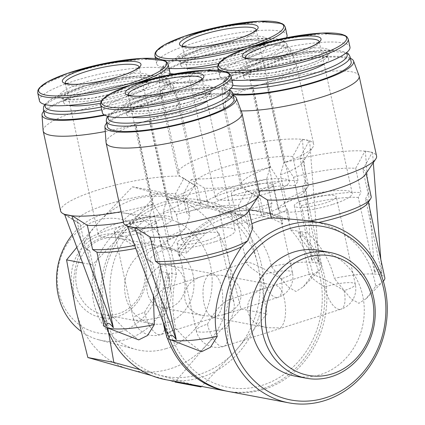 <?xml version="1.0" encoding="UTF-8"?>
<svg xmlns="http://www.w3.org/2000/svg" width="425" height="425" viewBox="0 0 425 425"><rect width="100%" height="100%" fill="white"/><g stroke="black" fill="none" stroke-linecap="round" stroke-linejoin="round"><path stroke-width="0.32" stroke-dasharray="2.12 1.59" d="M207.814 240.252A21.457 4.25 167.7 0 1 177.14 242.999A21.457 4.25 167.7 0 1 197.205 234.271A21.457 4.25 167.7 0 1 219.077 233.856A21.457 4.25 167.7 0 1 207.814 240.252M207.49 324.132C214.981 310.792 222.105 302.658 228.868 299.742C231.683 298.902 233.426 299.912 234.101 302.77C234.961 308.492 232.56 316.827 226.897 327.781A21.457 4.25 167.7 0 1 198.587 331.856A21.457 4.25 167.7 0 1 196.228 330.528A21.457 4.25 167.7 0 1 207.49 324.132A21.457 8.914 -107.6 0 0 223.683 346.412A21.457 8.914 -107.6 0 0 226.897 327.781M344.053 290.626C329.981 281.621 312.003 272.978 309.697 274.109L309.32 274.757C310.176 276.888 315.281 280.962 324.642 286.976A21.457 4.25 167.7 0 1 352.952 282.901A21.457 4.25 167.7 0 1 355.311 284.229A21.457 4.25 167.7 0 1 344.053 290.626A21.457 8.914 -107.6 0 1 340.834 309.257A21.457 21.457 0 0 0 355.311 284.229L336.228 196.701A21.457 4.25 167.7 0 1 324.966 203.097A21.457 4.25 167.7 0 1 294.297 205.843A21.457 4.25 167.7 0 1 314.357 197.12A21.457 4.25 167.7 0 1 336.228 196.701M271.288 286.827L265.232 288.208C240.438 295.093 242.186 323.85 267.628 327.68L280.25 327.93C289.595 321.04 285.759 286.333 275.559 285.504L273.333 285.637L271.288 286.827M208.388 274.996C203.262 280.925 201.785 290.349 203.963 303.275C205.955 311.562 208.994 316.28 213.079 317.422L215.3 317.289L217.345 316.099L223.407 314.718C248.2 307.838 246.452 279.082 221.011 275.246L208.388 274.996L202.327 276.377C177.533 283.263 179.281 312.019 204.722 315.855L217.345 316.099C222.472 310.176 223.948 300.746 221.77 287.821C219.778 279.538 216.739 274.821 212.654 273.673L210.433 273.806L208.388 274.996M184.546 280.824A21.457 19.051 100.7 0 0 169.904 265.636A21.457 19.051 100.7 0 0 147.215 283.204A21.457 19.051 100.7 0 0 161.973 307.812A21.457 19.051 100.7 0 0 184.546 280.824M144.909 228.422A21.457 4.25 167.7 0 1 114.24 231.168A21.457 4.25 167.7 0 1 134.3 222.44A21.457 4.25 167.7 0 1 156.172 222.025A21.457 4.25 167.7 0 1 144.909 228.422M144.585 312.301C152.076 298.961 159.2 290.833 165.962 287.911C168.778 287.072 170.521 288.081 171.195 290.939C172.056 296.661 169.655 304.996 163.997 315.95A21.457 4.25 167.7 0 1 135.681 320.025A21.457 4.25 167.7 0 1 133.322 318.697A21.457 4.25 167.7 0 1 144.585 312.301A21.457 8.914 -107.6 0 0 160.778 334.581A21.457 8.914 -107.6 0 0 163.997 315.95M281.148 278.795C267.075 269.79 249.103 261.147 246.798 262.278L246.42 262.932C247.27 265.057 252.381 269.131 261.736 275.145A21.457 4.25 167.7 0 1 290.052 271.07A21.457 4.25 167.7 0 1 292.411 272.398A21.457 4.25 167.7 0 1 281.148 278.795A21.457 8.914 -107.6 0 1 277.929 297.426A21.457 21.457 0 0 0 292.411 272.398L273.323 184.87A21.457 4.25 167.7 0 1 262.066 191.266A21.457 4.25 167.7 0 1 231.391 194.012A21.457 4.25 167.7 0 1 251.451 185.289A21.457 4.25 167.7 0 1 273.323 184.87M106.043 142.487A69.541 13.775 167.7 0 1 135.91 124.371A69.541 13.775 -12.3 0 1 142.593 122.145A69.541 13.775 -12.3 0 0 149.281 119.924L149.69 119.999A69.541 13.775 -12.3 0 0 142.593 122.145A69.541 13.775 167.7 0 1 135.495 124.291L152.92 204.212L149.483 216.341A55.633 11.023 167.7 0 1 123.415 222.302M152.92 204.212A69.541 13.775 167.7 0 1 121.109 211.714M149.483 216.341L154.764 240.566A55.633 11.023 167.7 0 1 134.624 245.406M154.764 240.566L153.776 244.03A51.659 10.237 167.7 0 1 135.724 248.354M60.621 210.965A69.541 13.775 167.7 0 1 103.227 188.376A69.541 13.775 167.7 0 1 179.679 176.168A69.541 13.775 167.7 0 1 177.772 173.809A69.541 13.775 167.7 0 1 224.373 150.083A69.541 13.775 167.7 0 1 302.032 139.32A69.541 13.775 167.7 0 1 306.021 139.873A69.541 13.775 167.7 0 1 309.219 140.675L299.965 157.85L305.246 182.081A55.633 11.023 167.7 0 1 308.263 184.694A55.633 11.023 167.7 0 1 307.615 187.117A55.633 11.023 167.7 0 1 285.701 199.043L284.713 202.507L290.668 229.803L297.994 231.179L300.581 238.494L300.071 231.572L307.397 232.948C320.896 245.129 329.864 260.265 334.294 278.348A51.659 10.237 167.7 0 1 384.822 277.796M299.965 157.85A55.633 11.023 167.7 0 1 302.983 160.464A55.633 11.023 167.7 0 1 302.334 162.887A55.633 11.023 167.7 0 1 280.42 174.813L285.701 199.043M305.246 182.081L302.595 186.989A51.659 10.237 167.7 0 1 305.214 189.348A51.659 10.237 167.7 0 1 304.608 191.595A51.659 10.237 167.7 0 1 284.713 202.507M65.067 214.471L80.134 223.938A55.633 11.023 167.7 0 1 78.71 223.252A55.633 11.023 167.7 0 1 77.116 221.324A55.633 11.023 167.7 0 1 113.65 202.544A55.633 11.023 167.7 0 1 175.621 193.651L183.866 178.351L197.285 186.782A55.633 11.023 167.7 0 1 195.867 186.102A55.633 11.023 167.7 0 1 194.268 184.168A55.633 11.023 167.7 0 1 230.807 165.394A55.633 11.023 167.7 0 1 292.777 156.501L302.032 139.32L309.219 140.675A69.541 13.775 167.7 0 1 313.666 144.181A69.541 13.775 167.7 0 1 312.858 147.209A69.541 13.775 167.7 0 1 283.858 162.685L280.42 174.813M313.57 221.489L318.219 222.525C350.71 231.843 369.888 253.05 375.748 286.142L366.233 298.594L358.881 303.312L350.8 298.562L334.294 278.348M252.806 228.124L249.629 224.782A91.396 81.143 -79.3 0 1 251.85 223.741M153.776 244.03L159.731 271.325L167.057 272.707L169.649 280.022L169.134 273.094L176.46 274.47C171.838 292.453 171.615 310.5 175.791 328.615L188.387 341.881L201.631 351.719M169.134 273.094A91.396 81.143 100.7 0 0 169.814 339.501M228.464 391.483A91.396 81.143 100.7 0 0 324.604 276.526A91.396 81.143 100.7 0 0 300.071 231.572M249.629 224.782L245.714 206.837L253.959 191.537L259.282 194.884M241.15 110.909A69.541 13.775 167.7 0 1 240.088 110.888C236.953 103.376 233.474 98.393 229.643 95.938C226.626 97.224 225.128 101.272 225.16 108.083A69.541 13.775 167.7 0 0 149.69 119.999L167.115 199.92L176.364 214.428A55.633 11.023 167.7 0 1 238.526 205.482L246.771 190.182L260.19 198.613L264.1 216.559A91.396 81.143 -79.3 0 0 242.436 223.428C232.592 222.594 220.522 225.771 206.215 232.969L199.909 238.988L186.532 253.077L184.291 242.808A51.659 10.237 167.7 0 1 199.909 238.988M238.526 205.482L242.436 223.428M43.138 130.656A69.541 13.775 167.7 0 1 86.7 108.194A69.541 13.775 167.7 0 1 162.254 96.252A69.541 13.775 167.7 0 1 160.347 93.893A69.541 13.775 167.7 0 1 160.294 93.505A69.541 13.775 167.7 0 1 225.362 65.615A69.541 13.775 167.7 0 1 296.129 63.888A69.541 13.775 167.7 0 1 296.241 64.265A69.541 13.775 167.7 0 1 266.433 82.769A69.541 13.775 167.7 0 1 259.749 84.995A69.541 13.775 167.7 0 1 266.847 82.843L266.433 82.769L283.858 162.685M359.035 75.719A69.541 13.775 167.7 0 0 266.847 82.843L284.272 162.764A69.541 13.775 167.7 0 1 364.932 151.151A69.541 13.775 167.7 0 1 368.921 151.704A69.541 13.775 167.7 0 1 372.125 152.506A69.541 13.775 167.7 0 1 376.571 156.012M307.397 232.948L301.447 205.652L298.802 201.508L293.516 177.278L284.272 162.764M260.19 198.613A55.633 11.023 167.7 0 1 258.767 197.928A55.633 11.023 167.7 0 1 257.173 195.999A55.633 11.023 167.7 0 1 279.735 181.65L270.486 167.137L253.061 87.215L252.652 87.141L270.077 167.057L266.634 179.185L271.92 203.416L270.932 206.879L273.169 217.143L280.5 218.524A91.396 81.143 100.7 0 0 260.174 211.443A91.396 81.143 100.7 0 0 177.129 251.308L179.281 256.61L179.201 251.696L186.532 253.077M289.903 220.293L276.542 214.689A51.659 10.237 167.7 0 1 287.661 210.024L289.903 220.293L282.572 218.912L282.652 223.826L280.5 218.524M287.661 210.024L285.016 205.875L279.735 181.65M241.878 112.869A69.541 13.775 167.7 0 0 240.088 110.888L257.513 190.809L253.959 191.537M258.91 190.836A69.541 13.775 167.7 0 1 257.513 190.809A69.541 13.775 167.7 0 1 259.415 193.168M245.714 206.837A55.633 11.023 167.7 0 1 248.731 209.451A55.633 11.023 167.7 0 1 248.083 211.868M106.67 123.096A67.309 13.334 167.7 0 1 167.886 99.811A67.309 13.334 167.7 0 1 233.24 95.498M233.065 94.695A67.309 13.334 167.7 0 1 222.062 89.648L223.199 105.336A69.541 13.775 167.7 0 0 223.252 105.724A69.541 13.775 167.7 0 0 225.16 108.083L242.585 187.999A69.541 13.775 167.7 0 1 240.678 185.64A69.541 13.775 167.7 0 1 270.486 167.137M167.115 199.92A69.541 13.775 167.7 0 1 242.585 187.999L246.771 190.182M258.767 197.928L242.585 187.999M176.364 214.428L181.645 238.659L184.291 242.808M169.798 249.927L178.681 234.998A51.659 10.237 167.7 0 1 167.562 239.663L169.798 249.927L177.129 251.308M167.562 239.663L168.55 236.199L163.264 211.969L166.706 199.84L149.281 119.924A69.541 13.775 167.7 0 0 179.09 101.416L196.515 181.337A69.541 13.775 167.7 0 1 195.702 184.36A69.541 13.775 167.7 0 1 166.706 199.84M105.251 131.5A69.541 13.775 167.7 0 0 135.495 124.291L135.91 124.371L153.335 204.287L162.578 218.801L167.864 243.031L170.51 247.18L176.46 274.47M223.199 105.336A69.541 13.775 167.7 0 1 253.061 87.215A69.541 13.775 167.7 0 1 259.749 84.995A69.541 13.775 167.7 0 1 252.652 87.141A69.541 13.775 167.7 0 1 177.183 99.057A69.541 13.775 167.7 0 1 178.978 101.038A69.541 13.775 167.7 0 1 179.09 101.416M276.542 214.689L268.765 213.132L261.242 214.673L264.1 216.559M282.572 218.912A91.396 81.143 100.7 0 0 262.246 211.836A91.396 81.143 100.7 0 0 179.201 251.696M290.668 229.803C301.771 241.554 309.166 256.392 312.842 274.311L303.328 286.763L295.975 291.481L287.895 286.732L271.389 266.517C265.45 235.073 235.089 208.388 213.637 202.858L205.859 201.301L198.337 202.842L201.2 204.728A91.396 81.143 100.7 0 0 179.536 211.597C169.692 210.763 157.617 213.945 143.31 221.138L137.009 227.163C109.91 248.12 105.937 285.775 112.891 316.784L125.481 330.05L138.725 339.888M165.33 379.61A91.396 81.143 100.7 0 0 261.476 264.653A91.396 81.143 100.7 0 0 199.118 199.962A91.396 81.143 100.7 0 0 119.744 234.372A91.396 81.143 100.7 0 0 106.664 327.574M167.057 272.707A91.396 81.143 100.7 0 0 163.258 322.485M166.218 334.65A91.396 81.143 100.7 0 0 167.376 338.114M227.428 391.282A91.396 81.143 100.7 0 0 322.533 276.133A91.396 81.143 100.7 0 0 297.994 231.179M153.345 295.795L159.731 271.325M197.285 186.782L201.2 204.728M175.621 193.651L179.536 211.597M266.634 179.185A55.633 11.023 167.7 0 1 204.473 188.132L208.388 206.083A91.396 81.143 100.7 0 0 186.724 212.952L182.808 195.006A55.633 11.023 167.7 0 1 185.826 197.62A55.633 11.023 167.7 0 1 185.178 200.042A55.633 11.023 167.7 0 1 163.264 211.969M204.473 188.132L191.053 179.706L182.808 195.006M183.866 178.351L179.679 176.168L195.867 186.102M270.077 167.057A69.541 13.775 167.7 0 1 194.607 178.978L177.183 99.057C174.048 91.55 170.568 86.567 166.738 84.108C163.721 85.393 162.228 89.441 162.254 96.252L179.679 176.168M43.764 111.265A67.309 13.334 167.7 0 1 113.103 86.312A67.309 13.334 167.7 0 1 173.48 86.307A67.309 13.334 167.7 0 1 138.263 106.733A67.309 13.334 167.7 0 1 104.858 115.249M191.053 179.706L194.607 178.978A69.541 13.775 167.7 0 1 196.515 181.337M178.681 234.998L184.801 228.942L189.901 216.293L186.724 212.952M208.388 206.083C218.131 206.465 231.12 207.474 247.35 209.105L255.313 210.694L273.169 217.143M169.649 280.022A87.422 77.616 100.7 0 0 209.467 380.997A87.422 77.616 100.7 0 0 307.105 350.035A87.422 77.616 100.7 0 0 300.581 238.494M140.027 369.67L201.046 386.968L235.663 350.726L266.969 313.862L257.975 265.354A88.299 78.391 100.7 0 0 203.729 204.26A88.299 78.391 100.7 0 0 127.165 228.544A88.299 78.391 100.7 0 0 104.853 313.916A88.299 78.391 100.7 0 0 159.099 375.009A88.299 78.391 100.7 0 0 235.663 350.726A88.299 78.391 100.7 0 0 257.975 265.354L245.677 216.219L158.467 191.68L127.165 228.544L92.549 264.78L104.853 313.916L107.775 328.004M295.396 376.173A63.978 56.801 100.7 0 0 362.7 295.699A63.978 56.801 100.7 0 0 319.047 250.415M76.835 247.339L97.872 223.035L132.483 186.793L219.693 211.331L245.677 216.219M219.693 211.331L228.682 259.845L240.98 308.975L266.969 313.862M132.483 186.793L158.467 191.68M82.62 262.916L92.549 264.78M240.98 308.975L206.369 345.217L175.063 382.08L151.651 375.604M100.151 235.498A42.303 37.559 100.7 0 0 81.632 306.345A42.303 37.559 100.7 0 0 145.169 286.195A42.303 37.559 100.7 0 0 100.151 235.498M121.093 331.548A57.986 51.483 -79.3 0 1 59.388 262.055A57.986 51.483 -79.3 0 1 146.476 234.435A57.986 51.483 -79.3 0 1 121.093 331.548M72.213 234.898A64.712 57.449 -79.3 0 1 122.788 212.883A64.712 57.449 -79.3 0 1 171.907 271.384A64.712 57.449 -79.3 0 1 127.76 338.975A64.712 57.449 -79.3 0 1 98.913 339.841A64.712 57.449 -79.3 0 1 80.888 331.176M166.175 348.601A67.325 59.771 -79.3 0 1 136.159 349.504A67.325 59.771 -79.3 0 1 93.378 273.078A67.325 59.771 -79.3 0 1 161.001 217.414A67.325 59.771 -79.3 0 1 212.107 278.279A67.325 59.771 -79.3 0 1 166.175 348.601M97.872 223.035A88.299 78.391 100.7 0 0 75.554 308.407A88.299 78.391 100.7 0 0 129.806 369.495A88.299 78.391 100.7 0 0 206.369 345.217A88.299 78.391 100.7 0 0 228.682 259.845A88.299 78.391 100.7 0 0 174.436 198.751A88.299 78.391 100.7 0 0 97.872 223.035M282.652 223.826A87.422 77.616 100.7 0 0 179.281 256.61M103.817 325.13A51.659 10.237 167.7 0 1 112.891 316.784M80.134 223.938L85.414 248.163A55.633 11.023 167.7 0 1 83.996 247.483A55.633 11.023 167.7 0 1 82.397 245.549A55.633 11.023 167.7 0 1 143.31 221.138M85.414 248.163L89.728 250.867A51.659 10.237 167.7 0 1 88.591 250.304A51.659 10.237 167.7 0 1 87.109 248.508A51.659 10.237 167.7 0 1 137.009 227.163M184.801 228.942A55.633 11.023 167.7 0 1 168.55 236.199M89.728 250.867L106.186 326.352M169.331 74.901A66.762 13.228 167.7 0 1 134.863 92.225A66.762 13.228 167.7 0 1 101.527 100.714M39.44 100.767A66.762 13.228 167.7 0 1 101.851 73.626A66.762 13.228 167.7 0 1 169.899 72.324M68.643 105.358A43.414 8.601 167.7 0 1 63.745 102.648A43.414 8.601 167.7 0 1 104.332 84.995A43.414 8.601 167.7 0 1 148.58 84.15A43.414 8.601 167.7 0 1 125.8 97.091A43.414 8.601 167.7 0 1 100.544 103.291M44.535 114.808A64.775 12.835 167.7 0 1 105.087 88.469A64.775 12.835 167.7 0 1 171.11 87.21A64.775 12.835 167.7 0 1 137.116 106.516A64.775 12.835 167.7 0 1 104.183 114.872M271.389 266.517A51.659 10.237 167.7 0 1 321.916 265.965A51.659 10.237 167.7 0 1 320.397 269.322A51.659 10.237 167.7 0 1 312.842 274.311M292.777 156.501L298.058 180.726L295.402 185.64L311.86 261.125C313.841 256.195 316.237 256.647 319.053 262.475L302.595 186.989M205.859 201.301A55.633 11.023 167.7 0 1 298.058 180.726M213.637 202.858A51.659 10.237 167.7 0 1 295.402 185.64M271.92 203.416A55.633 11.023 167.7 0 1 247.35 209.105M270.932 206.879A51.659 10.237 167.7 0 1 255.313 210.694M255.42 69.578A67.309 13.334 167.7 0 1 159.157 77.817A67.309 13.334 167.7 0 1 222.137 50.825A67.309 13.334 167.7 0 1 290.631 49.151A67.309 13.334 167.7 0 1 255.42 69.578M286.482 37.745A66.762 13.228 167.7 0 1 252.014 55.069A66.762 13.228 167.7 0 1 218.678 63.559M169.038 68.388A66.762 13.228 167.7 0 1 156.597 63.617A66.762 13.228 167.7 0 1 219.008 36.47A66.762 13.228 167.7 0 1 287.05 35.169M185.799 68.207A43.414 8.601 167.7 0 1 180.901 65.493A43.414 8.601 167.7 0 1 221.483 47.839A43.414 8.601 167.7 0 1 265.737 46.994A43.414 8.601 167.7 0 1 242.951 59.936A43.414 8.601 167.7 0 1 217.696 66.135M254.272 69.365A64.775 12.835 167.7 0 1 161.691 77.653A64.775 12.835 167.7 0 1 222.243 51.319A64.775 12.835 167.7 0 1 288.262 50.054A64.775 12.835 167.7 0 1 254.272 69.365M166.717 336.961A51.659 10.237 167.7 0 1 175.791 328.615M127.973 226.302L143.034 235.763A55.633 11.023 167.7 0 1 141.615 235.083A55.633 11.023 167.7 0 1 140.016 233.15A55.633 11.023 167.7 0 1 162.578 218.801M123.526 222.796A69.541 13.775 167.7 0 1 153.335 204.287M143.034 235.763L148.32 259.994A55.633 11.023 167.7 0 1 146.896 259.314A55.633 11.023 167.7 0 1 145.302 257.38A55.633 11.023 167.7 0 1 167.864 243.031M148.32 259.994L152.633 262.698A51.659 10.237 167.7 0 1 151.497 262.135A51.659 10.237 167.7 0 1 150.014 260.339A51.659 10.237 167.7 0 1 170.51 247.18M181.645 238.659A55.633 11.023 167.7 0 1 206.215 232.969M152.633 262.698L169.092 338.183M102.345 112.598A66.762 13.228 167.7 0 1 164.757 85.452A66.762 13.228 167.7 0 1 232.799 84.155M131.548 117.188A43.414 8.601 167.7 0 1 126.65 114.474A43.414 8.601 167.7 0 1 167.232 96.826A43.414 8.601 167.7 0 1 211.485 95.981A43.414 8.601 167.7 0 1 208.16 100.486M107.44 126.639A64.775 12.835 167.7 0 1 167.992 100.3A64.775 12.835 167.7 0 1 234.016 99.041M383.308 281.148A51.659 10.237 167.7 0 1 383.302 281.153A51.659 10.237 167.7 0 1 375.748 286.142M293.516 177.278A55.633 11.023 167.7 0 1 355.677 168.327L364.932 151.151L372.518 152.378L372.125 152.506L362.87 169.681L368.151 193.912A55.633 11.023 167.7 0 1 371.168 196.525M362.87 169.681A55.633 11.023 167.7 0 1 365.882 172.295A55.633 11.023 167.7 0 1 365.24 174.718M355.677 168.327L360.963 192.557L358.307 197.471L374.765 272.956C376.747 268.026 379.142 268.478 381.953 274.306L365.495 198.82A51.659 10.237 167.7 0 1 368.114 201.174A51.659 10.237 167.7 0 1 367.513 203.426M298.802 201.508A55.633 11.023 167.7 0 1 360.963 192.557M318.628 222.44A51.659 10.237 167.7 0 1 318.219 222.525M368.151 193.912L365.495 198.82M301.447 205.652A51.659 10.237 167.7 0 1 358.307 197.471M268.765 213.132A55.633 11.023 167.7 0 1 285.016 205.875M222.062 89.648A67.309 13.334 167.7 0 1 276.962 64.52A67.309 13.334 167.7 0 1 350.397 58.342M231.944 80.219A66.762 13.228 167.7 0 1 219.497 75.443A66.762 13.228 167.7 0 1 281.908 48.301A66.762 13.228 167.7 0 1 349.956 47M248.705 80.033A43.414 8.601 167.7 0 1 243.801 77.323A43.414 8.601 167.7 0 1 284.389 59.67A43.414 8.601 167.7 0 1 328.637 58.825A43.414 8.601 167.7 0 1 325.311 63.33M232.847 93.691A64.775 12.835 167.7 0 1 224.591 89.484A64.775 12.835 167.7 0 1 285.148 63.144A64.775 12.835 167.7 0 1 351.167 61.885M302.425 139.198L311.86 261.125M309.612 140.548L319.053 262.475M365.33 151.029L374.765 272.956M372.518 152.378L373.315 162.679M380.795 259.335L381.953 274.306M102.382 239.015A38.93 34.563 100.7 0 0 75.788 278.513A38.93 34.563 100.7 0 0 103.312 314.558A38.93 34.563 100.7 0 0 144.266 265.593A38.93 34.563 100.7 0 0 117.704 238.037A38.93 34.563 100.7 0 0 102.382 239.015M193.067 274.768A38.93 34.563 100.7 0 0 166.504 247.217A38.93 34.563 100.7 0 0 125.338 279.087A38.93 34.563 100.7 0 0 152.113 323.738A38.93 34.563 100.7 0 0 193.067 274.768M152.325 229.813A37.852 7.501 167.7 0 1 98.223 234.658A37.852 7.501 167.7 0 1 133.609 219.268A37.852 7.501 167.7 0 1 172.189 218.53A37.852 7.501 167.7 0 1 152.325 229.813M269.477 192.663A37.852 7.501 167.7 0 1 215.374 197.503A37.852 7.501 167.7 0 1 250.761 182.113A37.852 7.501 167.7 0 1 289.34 181.379A37.852 7.501 167.7 0 1 269.477 192.663M215.225 241.644A37.852 7.501 167.7 0 1 161.128 246.489A37.852 7.501 167.7 0 1 196.509 231.099A37.852 7.501 167.7 0 1 235.089 230.361A37.852 7.501 167.7 0 1 215.225 241.644M332.382 204.489A37.852 7.501 167.7 0 1 278.279 209.334A37.852 7.501 167.7 0 1 313.666 193.943A37.852 7.501 167.7 0 1 352.245 193.21A37.852 7.501 167.7 0 1 332.382 204.489M136.781 83.093A66.762 13.228 167.7 0 1 133.131 84.283A66.762 13.228 167.7 0 1 132.26 84.554M37.708 92.825A66.762 13.228 167.7 0 1 100.119 65.678A66.762 13.228 167.7 0 1 168.167 64.382M125.651 90.493A46.394 9.191 167.7 0 1 59.341 95.625A46.394 9.191 167.7 0 1 129.019 73.525A46.394 9.191 167.7 0 1 125.651 90.493M124.929 93.096A43.414 8.601 167.7 0 1 62.873 98.648A43.414 8.601 167.7 0 1 103.461 81A43.414 8.601 167.7 0 1 147.709 80.155A43.414 8.601 167.7 0 1 124.929 93.096M45.539 104.646A62.39 12.362 167.7 0 1 140.696 75.756A62.39 12.362 167.7 0 1 134.38 98.706A62.39 12.362 167.7 0 1 101.134 107.047M43.377 109.48A64.775 12.835 167.7 0 1 103.928 83.141A64.775 12.835 167.7 0 1 169.947 81.882A64.775 12.835 167.7 0 1 135.957 101.192A64.775 12.835 167.7 0 1 101.734 109.793M253.932 45.937A66.762 13.228 167.7 0 1 250.282 47.127A66.762 13.228 167.7 0 1 249.411 47.403M163.03 59.952A66.762 13.228 167.7 0 1 158.971 58.985M154.865 55.67A66.762 13.228 167.7 0 1 217.271 28.528A66.762 13.228 167.7 0 1 285.318 27.227M242.808 53.338A46.394 9.191 167.7 0 1 176.492 58.469A46.394 9.191 167.7 0 1 246.171 36.369A46.394 9.191 167.7 0 1 242.808 53.338M242.08 55.941A43.414 8.601 167.7 0 1 180.03 61.498A43.414 8.601 167.7 0 1 220.612 43.844A43.414 8.601 167.7 0 1 264.865 42.999A43.414 8.601 167.7 0 1 242.08 55.941M169.894 73.52A62.39 12.362 167.7 0 1 194.262 51.202A62.39 12.362 167.7 0 1 277.19 39.047A62.39 12.362 167.7 0 1 251.531 61.551A62.39 12.362 167.7 0 1 218.285 69.891M216.468 70.237A62.39 12.362 167.7 0 1 174.08 74.003M253.109 64.037A64.775 12.835 167.7 0 1 160.528 72.324A64.775 12.835 167.7 0 1 221.08 45.99A64.775 12.835 167.7 0 1 287.103 44.726A64.775 12.835 167.7 0 1 253.109 64.037M100.613 104.656A66.762 13.228 167.7 0 1 163.025 77.509A66.762 13.228 167.7 0 1 231.067 76.213M188.557 102.324A46.394 9.191 167.7 0 1 122.241 107.451A46.394 9.191 167.7 0 1 191.919 85.356A46.394 9.191 167.7 0 1 188.557 102.324M187.829 104.922A43.414 8.601 167.7 0 1 125.779 110.479A43.414 8.601 167.7 0 1 166.361 92.825A43.414 8.601 167.7 0 1 210.614 91.981A43.414 8.601 167.7 0 1 187.829 104.922M108.444 116.477A62.39 12.362 167.7 0 1 166.435 93.149A62.39 12.362 167.7 0 1 228.868 90.217M106.277 121.311A64.775 12.835 167.7 0 1 166.828 94.972A64.775 12.835 167.7 0 1 232.852 93.713M225.935 71.782A66.762 13.228 167.7 0 1 221.871 70.816M217.765 67.501A66.762 13.228 167.7 0 1 280.176 40.359A66.762 13.228 167.7 0 1 348.224 39.057M305.708 65.168A46.394 9.191 167.7 0 1 239.397 70.3A46.394 9.191 167.7 0 1 309.076 48.2A46.394 9.191 167.7 0 1 305.708 65.168M304.985 67.772A43.414 8.601 167.7 0 1 242.93 73.328A43.414 8.601 167.7 0 1 283.517 55.675A43.414 8.601 167.7 0 1 327.765 54.83A43.414 8.601 167.7 0 1 304.985 67.772M232.794 85.351A62.39 12.362 167.7 0 1 265.195 60.605A62.39 12.362 167.7 0 1 346.024 53.061M231.057 88.262A64.775 12.835 167.7 0 1 223.433 84.155A64.775 12.835 167.7 0 1 283.985 57.816A64.775 12.835 167.7 0 1 350.003 56.557M139.108 66.879A37.852 7.501 167.7 0 1 139.161 67.065A37.852 7.501 167.7 0 1 119.297 78.349A37.852 7.501 167.7 0 1 65.2 83.194A37.852 7.501 167.7 0 1 65.168 82.997M256.259 29.723A37.852 7.501 167.7 0 1 256.317 29.915A37.852 7.501 167.7 0 1 236.454 41.193A37.852 7.501 167.7 0 1 182.352 46.038A37.852 7.501 167.7 0 1 182.325 45.847M202.013 78.71A37.852 7.501 167.7 0 1 202.066 78.896A37.852 7.501 167.7 0 1 182.203 90.18A37.852 7.501 167.7 0 1 128.1 95.025A37.852 7.501 167.7 0 1 128.074 94.828M319.164 41.554A37.852 7.501 167.7 0 1 319.217 41.746A37.852 7.501 167.7 0 1 299.354 53.024A37.852 7.501 167.7 0 1 245.257 57.869A37.852 7.501 167.7 0 1 245.225 57.678M261.736 275.145A21.457 8.914 -107.6 0 0 277.929 297.426L223.407 314.718M324.642 286.976A21.457 8.914 -107.6 0 0 340.834 309.257L223.683 346.412A21.457 21.457 0 0 1 196.228 330.528L177.14 242.999M219.077 233.856L234.101 302.77M294.297 205.843L309.32 274.757M213.079 317.422L267.628 327.68M221.011 275.246L275.559 285.504M161.973 307.812L204.722 315.855M169.904 265.636L212.654 273.673M114.24 231.168L133.322 318.697A21.457 21.457 0 0 0 160.778 334.581L215.3 317.289M156.172 222.025L171.195 290.939M231.391 194.012L246.42 262.932M302.983 160.464L308.263 184.694M304.608 191.595L307.615 187.117M302.334 162.887L312.858 147.209M262.246 211.836L271.761 213.626M199.118 199.962L208.856 201.795M78.71 223.252L64.696 214.657M173.48 86.307L178.978 101.038M185.178 200.042L195.702 184.36M250.665 209.658L260.174 211.443M98.913 339.841L136.159 349.504M122.788 212.883L161.001 217.414M77.116 221.324L82.397 245.549M88.591 250.304L83.996 247.483M87.109 248.508L101.092 312.63M63.745 102.648L62.677 98.233L67.841 99.546L92.363 98.101L125.375 90.509C136.515 86.854 143.661 83.603 146.806 80.755L147.714 79.693L148.58 84.15M44.784 104.454L51.547 98.977L86.025 85.622L137.838 75.905L158.153 75.735L166.308 77.764L168.544 79.348L169.947 81.882L171.11 87.21M185.826 197.62L189.901 216.293M303.328 286.758L320.397 269.322M194.268 184.168L198.337 202.842M305.214 189.348L321.916 265.965M159.157 77.817L160.294 93.505M290.631 49.151L296.129 63.888M160.347 93.893L177.772 173.809M296.241 64.265L313.666 144.181M155.492 58.549L156.597 63.617M180.901 65.493L179.833 61.078L184.992 62.39L209.514 60.945L242.526 53.353C253.667 49.698 260.812 46.447 263.962 43.6L264.865 42.537L265.737 46.994M161.691 77.653L160.528 72.324L160.756 69.408L162.159 67.022L168.698 61.822L203.182 48.471L254.989 38.749L275.31 38.579L283.464 40.614L285.701 42.197L287.103 44.726L288.262 50.054M141.615 235.083L127.596 226.482M140.016 233.15L145.302 257.38M248.731 209.451L248.97 210.55M151.497 262.135L146.896 259.314M150.014 260.339L163.992 324.461M126.65 114.474L125.582 110.059L130.746 111.371L155.263 109.932L188.275 102.335C199.421 98.685 206.561 95.434 209.711 92.581L210.614 91.524L211.485 95.981M107.69 116.285L114.453 110.803L148.931 97.453L200.738 87.736L221.058 87.566L229.479 89.733M366.233 298.589L383.302 281.153M365.882 172.295L366.127 173.395M368.114 201.174L368.337 202.199M223.252 105.724L240.678 185.64M218.392 70.38L219.497 75.443M243.801 77.323L242.739 72.909L247.897 74.221L272.42 72.776L305.432 65.184C316.572 61.529 323.717 58.278 326.868 55.431L327.771 54.368L328.637 58.825M224.591 89.484L223.433 84.155L223.662 81.239L225.064 78.853L231.604 73.652L266.087 60.297L317.895 50.58L338.215 50.41L346.63 52.578M257.173 195.999L261.242 214.673M103.312 314.558L152.113 323.738M117.704 238.037L166.504 247.217M65.2 83.194L98.223 234.658M139.161 67.065L172.189 218.53M182.352 46.038L215.374 197.503M256.317 29.915L289.34 181.379M128.1 95.025L161.128 246.489M202.066 78.896L235.089 230.361M245.257 57.869L278.279 209.334M319.217 41.746L352.245 193.21M246.798 262.278L210.433 273.806M202.327 276.377L165.962 287.911M309.697 274.109L273.333 285.637M265.232 288.208L228.868 299.742"/><path stroke-width="0.64" d="M123.415 222.302A55.633 11.023 167.7 0 1 87.322 225.287L72.255 215.826A69.541 13.775 167.7 0 1 68.266 215.273A69.541 13.775 167.7 0 1 65.067 214.471A69.541 13.775 167.7 0 1 62.618 213.382A69.541 13.775 167.7 0 1 60.621 210.965L43.196 131.043A69.541 13.775 167.7 0 1 43.138 130.656L42.006 114.973A67.309 13.334 167.7 0 1 43.764 111.265M121.109 211.714A69.541 13.775 167.7 0 1 72.255 215.826L65.067 214.471M87.322 225.287L92.602 249.518A55.633 11.023 167.7 0 0 134.624 245.406M135.724 248.354A51.659 10.237 167.7 0 1 96.916 252.216L92.602 249.518M385.034 287.89A91.396 81.143 100.7 0 0 322.676 223.199A91.396 81.143 100.7 0 0 226.036 298.026A91.396 81.143 100.7 0 0 288.894 402.847A91.396 81.143 100.7 0 0 385.034 287.89M251.85 223.741A91.396 81.143 -79.3 0 1 271.293 217.913C281.037 218.296 294.026 219.305 310.255 220.936L322.676 223.199M217.244 336.409A51.659 10.237 167.7 0 1 169.495 339.378L201.625 351.719L210.471 347.305L217.244 336.409C209.498 305.203 226.467 269.748 241.586 246.829L247.706 240.773L252.806 228.124L248.97 210.55M169.814 339.501A91.396 81.143 100.7 0 0 228.464 391.483L288.894 402.847M259.282 194.884L267.378 199.962L271.293 217.913M233.24 95.498A67.309 13.334 167.7 0 1 236.385 98.138L241.878 112.869A69.541 13.775 167.7 0 1 241.99 113.247L259.415 193.168A69.541 13.775 167.7 0 1 258.607 196.191A69.541 13.775 167.7 0 1 206.146 218.668A69.541 13.775 167.7 0 1 135.161 227.657A69.541 13.775 167.7 0 1 131.171 227.104A69.541 13.775 167.7 0 1 127.973 226.302A69.541 13.775 167.7 0 1 125.518 225.208A69.541 13.775 167.7 0 1 123.526 222.796L106.101 142.874A69.541 13.775 167.7 0 1 106.043 142.487L104.911 126.799A67.309 13.334 167.7 0 1 106.67 123.096M258.607 196.191L248.083 211.868A55.633 11.023 167.7 0 1 206.879 229.654A55.633 11.023 167.7 0 1 150.227 237.118L135.161 227.657L127.973 226.302M241.99 113.247A69.541 13.775 167.7 0 1 205.498 133.976A69.541 13.775 167.7 0 1 106.101 142.874M236.385 98.138A67.309 13.334 167.7 0 1 201.168 118.564A67.309 13.334 167.7 0 1 104.911 126.799M106.664 327.574A91.396 81.143 100.7 0 0 165.33 379.61L226.387 391.09A91.396 81.143 100.7 0 0 227.428 391.282M163.258 322.485A91.396 81.143 100.7 0 0 166.218 334.65M167.376 338.114A91.396 81.143 100.7 0 0 226.387 391.09M154.344 324.578A51.659 10.237 167.7 0 1 106.595 327.547L138.725 339.888L147.565 335.474L154.344 324.578L153.345 295.795M105.251 131.5A69.541 13.775 167.7 0 1 43.196 131.043M104.858 115.249A67.309 13.334 167.7 0 1 42.006 114.973M107.775 328.004L113.842 362.424L140.027 369.67M383.717 289.037A88.219 78.322 100.7 0 0 253.024 252.259A88.219 78.322 100.7 0 0 284.925 398.592A88.219 78.322 100.7 0 0 383.717 289.037M330.013 252.477L319.047 250.415A63.978 56.801 100.7 0 0 251.398 302.797A63.978 56.801 100.7 0 0 295.396 376.173L306.361 378.234A63.978 56.801 100.7 0 0 373.66 297.76A63.978 56.801 100.7 0 0 330.013 252.477A63.978 56.801 100.7 0 0 262.363 304.858A63.978 56.801 100.7 0 0 306.361 378.234M372.342 298.908A60.802 53.98 100.7 0 0 282.269 273.562A60.802 53.98 100.7 0 0 304.257 374.409A60.802 53.98 100.7 0 0 372.342 298.908M151.651 375.604L87.858 357.537L75.554 308.407L66.566 259.893L82.62 262.916M66.566 259.893L76.835 247.339M87.858 357.537L113.842 362.424M175.063 382.08L201.046 386.968M80.888 331.176A64.712 57.449 -79.3 0 1 72.213 234.898M106.595 327.547A51.659 10.237 167.7 0 1 103.817 325.13L101.092 312.63M64.674 214.598L106.186 326.352C106.749 321.868 109.145 322.32 113.374 327.702L71.862 215.948M96.916 252.216L113.374 327.702M119.882 76.266A40.237 7.974 167.7 0 1 62.369 80.718A40.237 7.974 167.7 0 1 122.798 61.556A40.237 7.974 167.7 0 1 119.882 76.266M101.527 100.714A66.762 13.228 167.7 0 1 39.44 100.767L37.708 92.825L37.947 90.19L39.291 87.975L47.494 81.855L67.575 73.328L104.959 63.362L142.173 58.406L164.773 60.663L166.85 62.082L168.167 64.382A66.762 13.228 167.7 0 1 136.781 83.093M168.167 64.382L169.899 72.324A66.762 13.228 167.7 0 1 169.331 74.901M100.544 103.291A43.414 8.601 167.7 0 1 68.643 105.358M104.183 114.872A64.775 12.835 167.7 0 1 44.535 114.808L43.377 109.48L43.605 106.563L44.784 104.454M237.033 39.116A40.237 7.974 167.7 0 1 179.525 43.562A40.237 7.974 167.7 0 1 239.95 24.4A40.237 7.974 167.7 0 1 237.033 39.116M218.678 63.559A66.762 13.228 167.7 0 1 169.038 68.388M158.971 58.985A66.762 13.228 167.7 0 1 154.865 55.67L155.104 53.035L156.442 50.819L164.65 44.705L184.726 36.178L222.116 26.207L259.324 21.25L281.929 23.508L284.001 24.932L285.318 27.227L287.05 35.169A66.762 13.228 167.7 0 1 286.482 37.745M217.696 66.135A43.414 8.601 167.7 0 1 185.799 68.207M169.495 339.378A51.659 10.237 167.7 0 1 166.717 336.961L163.992 324.461M247.706 240.773A55.633 11.023 167.7 0 1 155.508 261.348L150.227 237.118M241.586 246.829A51.659 10.237 167.7 0 1 159.821 264.047L155.508 261.348M127.574 226.429L169.092 338.183C169.655 333.699 172.051 334.151 176.279 339.533L134.768 227.779M159.821 264.047L176.279 339.533M182.782 88.097A40.237 7.974 167.7 0 1 125.274 92.549A40.237 7.974 167.7 0 1 185.698 73.382A40.237 7.974 167.7 0 1 182.782 88.097M231.067 76.213L232.799 84.155A66.762 13.228 167.7 0 1 197.768 104.056A66.762 13.228 167.7 0 1 102.345 112.598L100.613 104.656L100.853 102.021L102.197 99.806L110.399 93.686L130.48 85.159L167.864 75.193L205.078 70.231L227.678 72.494L229.75 73.913L231.067 76.213A66.762 13.228 167.7 0 1 196.037 96.114A66.762 13.228 167.7 0 1 100.613 104.656M208.16 100.486A43.414 8.601 167.7 0 1 188.7 108.922A43.414 8.601 167.7 0 1 131.548 117.188M229.479 89.733L231.45 91.178L232.852 93.713L234.016 99.041A64.775 12.835 167.7 0 1 200.021 118.347A64.775 12.835 167.7 0 1 107.44 126.639L106.277 121.311L106.51 118.389L107.69 116.285M368.337 202.199L384.822 277.796A51.659 10.237 167.7 0 1 383.308 281.148M366.127 173.395L371.168 196.525A55.633 11.023 167.7 0 1 370.52 198.948A55.633 11.023 167.7 0 1 310.255 220.936M350.397 58.342A67.309 13.334 167.7 0 1 353.536 60.982L359.035 75.719A69.541 13.775 167.7 0 1 359.146 76.091L376.571 156.012A69.541 13.775 167.7 0 1 375.758 159.04L365.24 174.718A55.633 11.023 167.7 0 1 324.031 192.498A55.633 11.023 167.7 0 1 267.378 199.962M370.52 198.948L367.513 203.426A51.659 10.237 167.7 0 1 318.628 222.44M359.146 76.091A69.541 13.775 167.7 0 1 322.649 96.82A69.541 13.775 167.7 0 1 241.15 110.909M353.536 60.982A67.309 13.334 167.7 0 1 318.32 81.409A67.309 13.334 167.7 0 1 233.065 94.695M375.758 159.04A69.541 13.775 167.7 0 1 328.419 180.168A69.541 13.775 167.7 0 1 258.91 190.836M299.938 50.947A40.237 7.974 167.7 0 1 242.425 55.393A40.237 7.974 167.7 0 1 302.855 36.231A40.237 7.974 167.7 0 1 299.938 50.947M221.871 70.816A66.762 13.228 167.7 0 1 217.765 67.501L218.009 64.866L219.348 62.65L227.556 56.536L247.632 48.009L285.016 38.037L322.23 33.081L344.829 35.339L346.906 36.757L348.224 39.057L349.956 47A66.762 13.228 167.7 0 1 314.92 66.9A66.762 13.228 167.7 0 1 231.944 80.219M325.311 63.33A43.414 8.601 167.7 0 1 305.857 71.767A43.414 8.601 167.7 0 1 248.705 80.033M346.63 52.578L348.606 54.028L350.003 56.557L351.167 61.885A64.775 12.835 167.7 0 1 317.178 81.196A64.775 12.835 167.7 0 1 232.847 93.691M373.315 162.679L380.795 259.335M132.212 82.673A65.445 12.968 167.7 0 1 38.664 89.909A65.445 12.968 167.7 0 1 136.956 58.735A65.445 12.968 167.7 0 1 132.212 82.673M132.26 84.554A66.762 13.228 167.7 0 1 37.708 92.825M101.134 107.047A62.39 12.362 167.7 0 1 45.539 104.646M101.734 109.793A64.775 12.835 167.7 0 1 43.377 109.48M249.363 45.518A65.445 12.968 167.7 0 1 155.816 52.753A65.445 12.968 167.7 0 1 254.107 21.579A65.445 12.968 167.7 0 1 249.363 45.518M249.411 47.403A66.762 13.228 167.7 0 1 163.03 59.952M285.318 27.227A66.762 13.228 167.7 0 1 253.932 45.937M218.285 69.891A62.39 12.362 167.7 0 1 216.468 70.237M174.08 74.003A62.39 12.362 167.7 0 1 169.894 73.52M195.112 94.499A65.445 12.968 167.7 0 1 101.57 101.734A65.445 12.968 167.7 0 1 199.862 70.566A65.445 12.968 167.7 0 1 195.112 94.499M228.868 90.217A62.39 12.362 167.7 0 1 197.285 110.532A62.39 12.362 167.7 0 1 134.534 122.868A62.39 12.362 167.7 0 1 108.444 116.477M232.852 93.713A64.775 12.835 167.7 0 1 198.857 113.018A64.775 12.835 167.7 0 1 106.277 121.311M312.269 57.348A65.445 12.968 167.7 0 1 218.721 64.584A65.445 12.968 167.7 0 1 317.013 33.41A65.445 12.968 167.7 0 1 312.269 57.348M348.224 39.057A66.762 13.228 167.7 0 1 313.188 58.958A66.762 13.228 167.7 0 1 225.935 71.782M346.024 53.061A62.39 12.362 167.7 0 1 314.436 73.382A62.39 12.362 167.7 0 1 232.794 85.351M350.003 56.557A64.775 12.835 167.7 0 1 316.014 75.868A64.775 12.835 167.7 0 1 231.057 88.262M65.168 82.997A37.852 7.501 167.7 0 1 100.582 67.803A37.852 7.501 167.7 0 1 139.108 66.879M182.325 45.847A37.852 7.501 167.7 0 1 217.738 30.648A37.852 7.501 167.7 0 1 256.259 29.723M128.074 94.828A37.852 7.501 167.7 0 1 163.487 79.634A37.852 7.501 167.7 0 1 202.013 78.71M245.225 57.678A37.852 7.501 167.7 0 1 280.638 42.479A37.852 7.501 167.7 0 1 319.164 41.554M64.696 214.657L62.618 213.382M154.865 55.67L155.492 58.549M127.596 226.482L125.518 225.208M217.765 67.501L218.392 70.38M65.2 83.194L69.679 84.123C79.528 85.313 102.877 81.728 119.659 76.277C129.258 73.137 135.463 70.316 138.268 67.825L139.161 67.065M182.352 46.038L186.835 46.973C196.679 48.158 220.028 44.572 236.81 39.127C246.415 35.982 252.615 33.166 255.42 30.674L256.317 29.915M128.1 95.025L132.584 95.954C142.433 97.144 165.782 93.558 182.559 88.108C192.164 84.968 198.369 82.147 201.168 79.656L202.066 78.896M245.257 57.869L249.741 58.799C259.585 59.989 282.933 56.403 299.715 50.958C309.32 47.812 315.52 44.992 318.325 42.5L319.217 41.746"/></g></svg>
